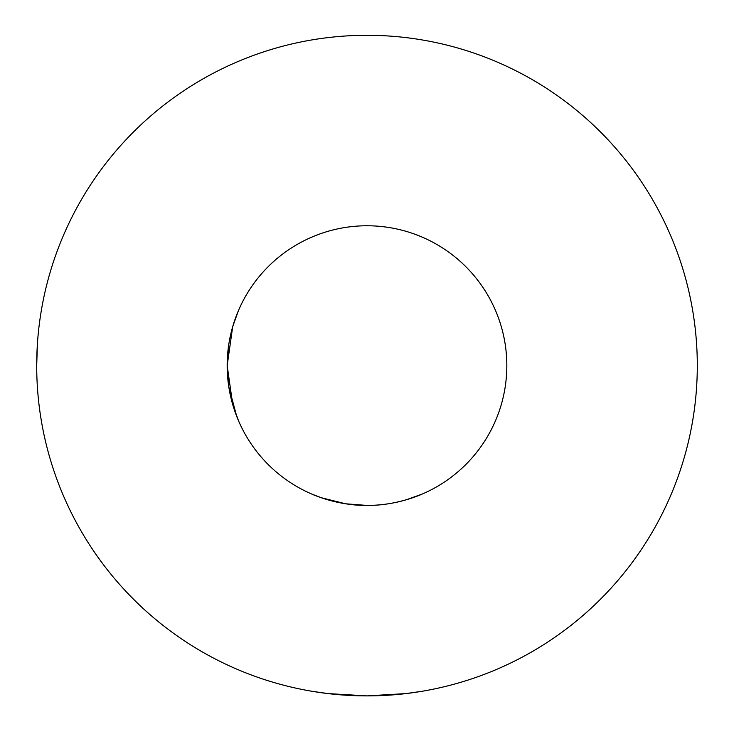 <?xml version="1.0" encoding="UTF-8"?>
<svg xmlns="http://www.w3.org/2000/svg" width="734" height="734" viewBox="0 0 734 734"><rect width="100%" height="100%" fill="white"/><g stroke="black" fill="none" stroke-linecap="round" stroke-linejoin="round"><path stroke-width="1.1" d="M311.95 691.272L328.07 693.593L366.954 695.896L405.902 693.593L422.05 691.272L405.93 693.593L367.046 695.896L328.098 693.593L314.978 691.767M367 695.896L405.92 693.593L422.05 691.272M697.3 365.596A330.3 330.3 0 0 1 367 695.896A330.3 330.3 0 0 1 36.7 365.596L37.397 344.154L36.7 365.596A330.3 330.3 0 0 1 367 35.296A330.3 330.3 0 0 1 697.3 365.596M228.76 344.567L227.173 365.596A139.827 139.827 0 0 1 367 225.769A139.827 139.827 0 0 1 506.827 365.596A139.827 139.827 0 0 1 367 505.423A139.827 139.827 0 0 1 227.173 365.596L232.715 404.553L238.467 420.646L232.696 404.517L227.173 365.596L232.696 326.667L238.467 310.546M405.939 499.891L422.05 494.129C422.518 493.991 396.782 505.799 367.064 505.423C337.218 505.827 311.482 493.991 311.95 494.129L321.226 497.716L345.576 503.772M367 505.423L345.897 503.818M228.797 386.818L236.752 416.462M238.467 420.646L236.687 416.297M228.76 386.625L227.173 365.596M311.95 494.129C311.482 493.991 337.218 505.799 366.936 505.423C396.782 505.827 422.518 493.991 422.05 494.129"/></g></svg>
